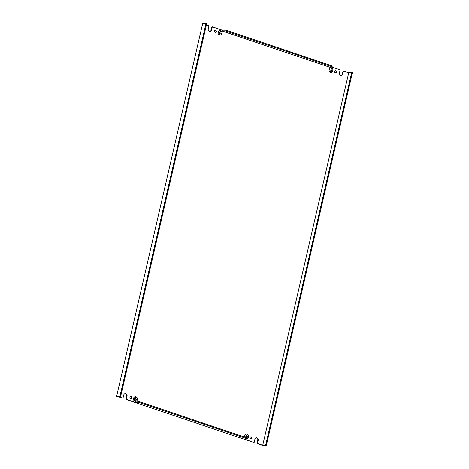 <?xml version="1.0" encoding="UTF-8"?>
<svg xmlns="http://www.w3.org/2000/svg" width="469" height="469" viewBox="0 0 469 469"><rect width="100%" height="100%" fill="white"/><g stroke="black" fill="none" stroke-linecap="round" stroke-linejoin="round"><path stroke-width="0.7" d="M244.613 437.096A2.292 1.97 85.4 0 1 244.566 435.736A2.292 1.97 85.4 0 1 246.289 434.095A2.292 1.97 85.4 0 1 246.952 434.177L246.958 434.142A2.322 1.999 85.4 0 0 246.289 434.065A2.322 1.999 85.4 0 0 244.537 435.73A2.322 1.999 85.4 0 0 244.584 437.085M247.075 438.609A2.322 1.999 85.4 0 0 248.406 437.032A2.322 1.999 85.4 0 0 247.016 434.159L247.005 434.194A2.292 1.97 85.4 0 1 248.377 437.02A2.292 1.97 85.4 0 1 247.081 438.574M219.457 35.011A2.292 1.97 85.4 0 1 218.085 32.179A2.292 1.97 85.4 0 1 219.809 30.538A2.292 1.97 85.4 0 1 220.471 30.614L220.483 30.585A2.322 1.999 85.4 0 0 219.809 30.503A2.322 1.999 85.4 0 0 218.062 32.168A2.322 1.999 85.4 0 0 219.451 35.04L219.381 35.017M220.178 35.105A2.292 1.97 85.4 0 1 219.515 35.028L219.504 35.058A2.322 1.999 85.4 0 0 220.178 35.14A2.322 1.999 85.4 0 0 221.925 33.475A2.322 1.999 85.4 0 0 220.536 30.602L220.53 30.632A2.292 1.97 85.4 0 1 221.901 33.463A2.292 1.97 85.4 0 1 220.178 35.105L219.838 35.134M135.271 396.715A2.292 1.97 -94.6 0 0 133.548 398.357A2.292 1.97 -94.6 0 0 134.92 401.183L134.914 401.218A2.322 1.999 -94.6 0 1 133.524 398.345A2.322 1.999 -94.6 0 1 135.271 396.68A2.322 1.999 -94.6 0 1 135.94 396.756L135.934 396.792A2.292 1.97 -94.6 0 0 135.271 396.715L134.937 396.739M135.635 401.282A2.292 1.97 -94.6 0 0 137.358 399.641A2.292 1.97 -94.6 0 0 135.992 396.809L135.998 396.78A2.322 1.999 -94.6 0 1 137.388 399.647A2.322 1.999 -94.6 0 1 135.641 401.312A2.322 1.999 -94.6 0 1 134.966 401.235L134.978 401.2A2.292 1.97 -94.6 0 0 135.635 401.282L135.301 401.306M331.495 67.97A2.322 1.999 -94.6 0 0 330.827 67.888A2.322 1.999 -94.6 0 0 329.08 69.553A2.292 1.97 -94.6 0 0 330.475 72.39L330.469 72.425A2.322 1.999 -94.6 0 1 329.08 69.553A2.292 1.97 -94.6 0 1 330.827 67.923A2.292 1.97 -94.6 0 1 331.489 67.999L331.407 67.976M331.19 72.49A2.292 1.97 -94.6 0 0 332.914 70.848A2.292 1.97 -94.6 0 0 331.548 68.017L331.554 67.987A2.322 1.999 -94.6 0 1 332.943 70.854A2.322 1.999 -94.6 0 1 331.196 72.519A2.322 1.999 -94.6 0 1 330.522 72.443L330.534 72.414A2.292 1.97 -94.6 0 0 331.19 72.49L330.856 72.513M335.271 70.661A1.131 0.973 -94.6 0 1 335.441 72.853M336.508 72.056A1.131 0.973 -94.6 0 1 334.626 71.423A1.131 0.973 -94.6 0 1 336.508 72.056M250.727 436.832A1.131 0.973 -94.6 0 1 250.903 439.031M251.97 438.234A1.131 0.973 -94.6 0 1 250.088 437.6A1.131 0.973 -94.6 0 1 251.97 438.234M215.136 30.204A1.131 0.973 -94.6 0 1 215.312 32.402M216.373 31.605A1.131 0.973 -94.6 0 1 214.497 30.972A1.131 0.973 -94.6 0 1 216.373 31.605M130.599 396.381A1.131 0.973 -94.6 0 1 130.775 398.58M131.836 397.776A1.131 0.973 -94.6 0 1 129.96 397.143A1.131 0.973 -94.6 0 1 131.836 397.776M332.861 67.026L333.043 66.229L225.343 29.957L225.161 30.755L332.861 67.026L329.906 67.26L222.2 30.989L222.388 30.198L212.305 26.803L211.882 26.833L211.15 30.016A1.993 1.712 -94.6 0 1 209.86 31.417M265.677 445.046L266.369 445.28L352.377 72.736L351.686 72.507L265.677 445.046L262.722 445.286L348.731 72.742L343.062 71.007L342.323 74.19A1.993 1.712 -94.6 0 1 341.033 75.585M266.369 445.28L262.992 445.55L257.053 443.551L257.786 440.368A1.993 1.712 -94.6 0 0 256.185 437.823M247.034 438.773L247.222 437.976L139.516 401.704L139.334 402.502L247.034 438.773L244.079 439.007L253.735 442.437L125.874 399.377L126.612 396.194A1.993 1.712 -94.6 0 0 125.006 393.649M120.005 395.994L120.691 396.229L117.737 396.463L122.984 398.228L116.623 396.264L202.631 23.72L206.008 23.45L120.005 395.994L116.623 396.264M246.917 434.523L246.489 436.369L247.849 436.862L245.088 435.93L246.46 436.358L246.887 434.523M220.436 30.966L220.014 32.812L221.368 33.305L218.607 32.373L219.984 32.801L220.407 30.966M135.506 400.714L134.679 400.432L135.424 400.719M136.245 400.104L134.31 399.453L136.157 400.11M331.061 71.921L330.235 71.64L330.979 71.927M331.794 71.311L329.865 70.661L331.712 71.317M206.436 24.828L208.992 25.684L208.259 28.867A1.993 1.712 -94.6 0 0 211.572 29.987L211.15 30.016M122.984 398.228L123.716 395.045A1.993 1.712 -94.6 0 1 127.035 396.158L126.296 399.342L125.874 399.377M139.334 402.502L136.379 402.736L126.296 399.342M136.379 402.736L136.561 401.945L139.516 401.704M254.163 442.402L254.896 439.219A1.993 1.712 -94.6 0 1 258.208 440.332L257.475 443.516L257.053 443.551M262.722 445.286L257.475 443.516M343.484 70.971L342.745 74.155A1.993 1.712 -94.6 0 1 339.433 73.041L340.166 69.858L331.964 67.096M212.305 26.803L211.572 29.987M331.454 68.345L331.026 70.192L332.386 70.684L329.625 69.758L331.003 70.186L331.425 68.351M135.899 397.137L135.471 398.984L136.831 399.477L134.07 398.55L135.447 398.978L135.869 397.143M220.043 34.536L219.216 34.26L219.961 34.542M220.782 33.926L218.847 33.276L220.7 33.932M247.257 437.489L245.328 436.832L247.175 437.495M225.343 29.957L222.388 30.198M120.691 396.229L206.7 23.684L206.008 23.45M351.686 72.507L348.731 72.742M225.161 30.755L222.2 30.989M258.208 440.332L257.786 440.368M127.035 396.158L126.612 396.194M342.745 74.155L342.323 74.19M246.289 434.095L245.955 434.124M219.809 30.538L219.474 30.567M330.827 67.923L330.493 67.946"/></g></svg>
